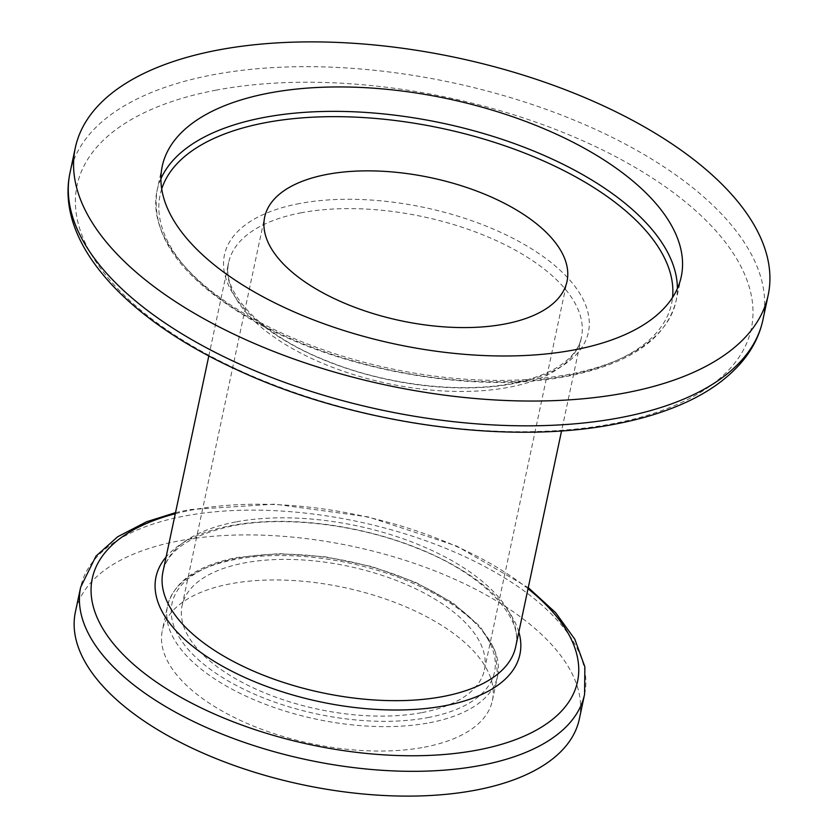 <?xml version="1.0" encoding="UTF-8"?>
<svg xmlns="http://www.w3.org/2000/svg" width="838" height="838" viewBox="0 0 838 838"><rect width="100%" height="100%" fill="white"/><g stroke="black" fill="none" stroke-linecap="round" stroke-linejoin="round"><path stroke-width="0.63" stroke-dasharray="4.19 3.14" d="M579.32 719.067A257.591 121.782 12 0 0 453.934 578.89A257.591 121.782 12 0 0 179.384 540.803A257.591 121.782 12 0 0 75.399 611.95M424.29 747.192A168.721 79.767 12 0 0 492.398 700.589A168.721 79.767 12 0 0 410.274 608.776A168.721 79.767 12 0 0 230.44 583.824A168.721 79.767 12 0 0 162.331 630.427A168.721 79.767 12 0 0 244.455 722.241A168.721 79.767 12 0 0 424.29 747.192M422.048 712.583A154.548 73.074 12 0 0 484.437 669.887A154.548 73.074 12 0 0 409.206 585.783A154.548 73.074 12 0 0 244.476 562.927A154.548 73.074 12 0 0 182.087 605.623A154.548 73.074 12 0 0 257.318 689.726A154.548 73.074 12 0 0 422.048 712.583M235.74 521.948A180.317 85.246 12 0 0 162.949 571.757C167.401 550.346 190.655 535.032 232.734 525.803C284.7 515.559 358.968 524.504 417.261 548.293C484.458 574.302 523.918 618.674 515.695 646.737A180.317 85.246 12 0 0 427.925 548.618A180.317 85.246 12 0 0 235.74 521.948M301.46 212.737A180.317 85.246 12 0 0 228.669 262.545A180.317 85.246 12 0 0 316.439 360.665A180.317 85.246 12 0 0 508.624 387.334A180.317 85.246 12 0 0 581.415 337.525A180.317 85.246 12 0 0 493.645 239.406A180.317 85.246 12 0 0 301.46 212.737M518.827 631.988A186.036 87.959 12 0 0 231.079 525.615A186.036 87.959 12 0 0 166.081 557.008M528.024 588.716A248.038 117.268 12 0 0 192.415 509.913A248.038 117.268 12 0 0 175.278 513.736M584.589 694.273A257.591 121.782 12 0 0 459.203 554.107A257.591 121.782 12 0 0 184.653 516.019A257.591 121.782 12 0 0 80.668 587.166M429.475 722.765A168.721 79.767 12 0 0 497.583 676.161A168.721 79.767 12 0 0 415.459 584.358A168.721 79.767 12 0 0 235.625 559.396A168.721 79.767 12 0 0 167.516 606.01A168.721 79.767 12 0 0 249.64 697.813A168.721 79.767 12 0 0 429.475 722.765M427.967 717.569A164.856 77.944 12 0 0 464.776 612.913A164.856 77.944 12 0 0 238.558 557.94A164.856 77.944 12 0 0 201.749 662.596A164.856 77.944 12 0 0 427.967 717.569M160.917 178.787A265.311 125.438 12 0 0 157.031 190.729A265.311 125.438 12 0 0 286.177 335.095A265.311 125.438 12 0 0 568.971 374.335A265.311 125.438 12 0 0 676.067 301.051A265.311 125.438 12 0 0 677.376 288.565M161.713 188.896A261.456 123.615 12 0 0 281.851 334.624A261.456 123.615 12 0 0 566.038 375.801A261.456 123.615 12 0 0 672.547 297.48M762.915 319.886A354.181 167.453 12 0 0 590.518 127.156A354.181 167.453 12 0 0 213.009 74.781A354.181 167.453 12 0 0 70.036 172.607M216.214 90.127A344.638 162.939 12 0 0 139.255 308.908A344.638 162.939 12 0 0 612.18 423.829A344.638 162.939 12 0 0 689.14 205.038A344.638 162.939 12 0 0 216.214 90.127M299.543 203.529A186.036 87.959 12 0 0 257.999 321.635A186.036 87.959 12 0 0 513.285 383.668A186.036 87.959 12 0 0 554.829 265.573A186.036 87.959 12 0 0 299.543 203.529M208.83 355.888L228.669 262.545C220.467 290.577 259.811 334.875 326.883 360.906C385.208 384.747 459.601 393.734 511.63 383.479C539.641 377.886 559.522 368.772 571.275 356.129C576.691 350.263 580.074 344.051 581.415 337.525L561.575 430.868M175.509 512.647L189.66 509.598L274.885 504.151L368.102 516.889L456.584 545.999L528.254 587.627M492.398 700.589L497.583 676.161L495.572 651.451L480.122 626.436L452.824 602.889L415.868 582.452L372.187 566.666L325.312 556.799L279.054 553.635L237.133 557.48C197.234 565.325 174.032 581.499 167.516 606.01L162.331 630.427M484.437 669.887L567.022 281.348M681.263 276.624L676.067 301.051C666.168 338.793 629.966 363.86 567.462 376.262C475.073 394.834 337.986 370.134 250.625 319.257C181.72 278.855 150.526 236.012 157.031 190.729L162.226 166.301M182.087 605.623L264.672 217.084"/><path stroke-width="1.26" d="M584.589 694.273A257.591 121.782 12 0 1 480.603 765.429A257.591 121.782 12 0 1 206.054 727.332A257.591 121.782 12 0 1 80.668 587.166L75.399 611.95A257.591 121.782 12 0 0 200.785 752.115A257.591 121.782 12 0 0 475.335 790.213A257.591 121.782 12 0 0 579.32 719.067L584.589 694.273L584.861 666.818L574.837 639.258L555.636 612.683L528.254 587.627M504.633 324.044A154.548 73.074 12 0 0 567.022 281.348A154.548 73.074 12 0 0 491.791 197.255A154.548 73.074 12 0 0 327.061 174.398A154.548 73.074 12 0 0 264.672 217.084A154.548 73.074 12 0 0 339.903 301.188A154.548 73.074 12 0 0 504.633 324.044M574.156 349.917A265.311 125.438 12 0 0 681.263 276.624A265.311 125.438 12 0 0 552.116 132.257A265.311 125.438 12 0 0 269.333 93.018A265.311 125.438 12 0 0 162.226 166.301A265.311 125.438 12 0 0 291.373 310.678A265.311 125.438 12 0 0 574.156 349.917M218.278 49.997A354.181 167.453 12 0 0 75.305 147.823A354.181 167.453 12 0 0 247.702 340.553A354.181 167.453 12 0 0 625.211 392.938A354.181 167.453 12 0 0 768.184 295.102A354.181 167.453 12 0 0 595.787 102.372A354.181 167.453 12 0 0 218.278 49.997M208.83 355.888L162.949 571.757A180.317 85.246 12 0 0 250.719 669.876A180.317 85.246 12 0 0 442.904 696.546A180.317 85.246 12 0 0 515.695 646.737L561.575 430.868M166.081 557.008A186.036 87.959 12 0 0 227.59 668.986A186.036 87.959 12 0 0 444.821 705.743A186.036 87.959 12 0 0 518.827 631.988M175.278 513.736A248.038 117.268 12 0 0 143.612 672.715A248.038 117.268 12 0 0 477.398 750.083A248.038 117.268 12 0 0 528.024 588.716M677.376 288.565A265.311 125.438 12 0 0 535.513 151.772A265.311 125.438 12 0 0 264.138 117.435A265.311 125.438 12 0 0 160.917 178.787M672.547 297.48A261.456 123.615 12 0 0 538.729 158.853A261.456 123.615 12 0 0 265.646 122.641A261.456 123.615 12 0 0 161.713 188.896M762.915 319.886C759.773 334.456 753.236 347.875 743.316 360.141C727.573 379.352 705.177 394.834 676.119 406.608C657.799 414.056 637.404 419.901 614.935 424.143C505.827 445.659 350.933 423.2 236.672 369.673C125.124 318.691 55.025 242.151 70.036 172.607A354.181 167.453 12 0 0 242.433 365.347A354.181 167.453 12 0 0 619.942 417.722A354.181 167.453 12 0 0 762.915 319.886L768.184 295.102M80.668 587.166L95.993 556.107L117.687 536.749L146.608 521.76L175.509 512.647M70.036 172.607L75.305 147.823"/></g></svg>
